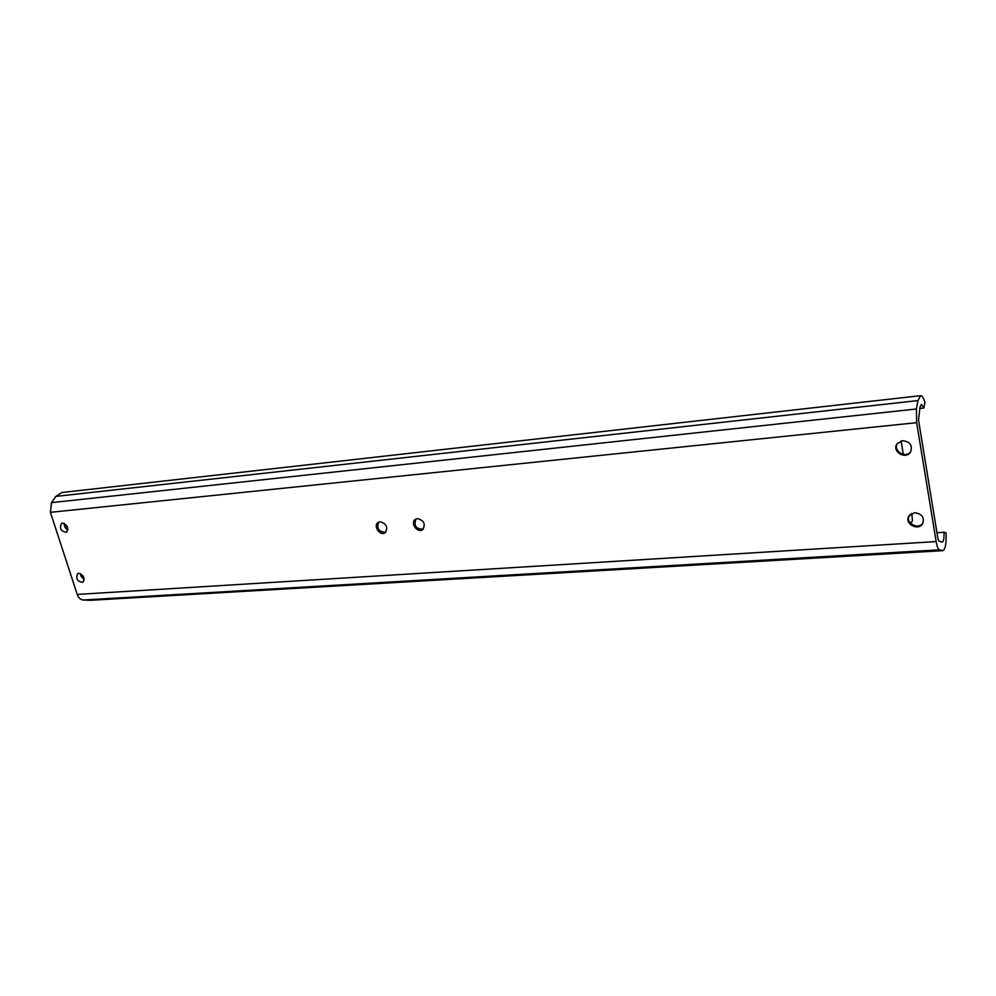 <?xml version="1.0" encoding="UTF-8"?>
<svg xmlns="http://www.w3.org/2000/svg" width="996" height="996" viewBox="0 0 996 996"><rect width="100%" height="100%" fill="white"/><g stroke="black" fill="none" stroke-linecap="round" stroke-linejoin="round"><path stroke-width="1.49" d="M62.437 523.049C67.591 525.029 68.936 528.117 66.483 532.325C60.831 531.391 59.187 528.39 61.54 523.311L62.437 523.049M67.915 530.071C65.35 528.552 64.13 526.324 64.267 523.41M78.771 573.273C83.801 575.202 85.17 578.215 82.88 582.324C77.315 581.589 75.584 578.676 77.725 573.572L78.771 573.273M84.224 579.996L80.452 573.596M423.225 529.175C416.116 529.162 413.664 525.776 415.88 519.016M417.473 518.58C424.072 520.485 425.827 524.157 422.727 529.598C417.623 533.707 409.829 522.925 415.332 519.352L417.473 518.58M385.701 532.238C378.816 532.026 376.463 528.652 378.654 522.128M380.074 521.755C386.56 523.684 388.266 527.32 385.203 532.648C380.186 536.545 372.703 525.813 378.094 522.452L380.074 521.755M910.73 451.748C905.451 458.895 892.466 450.553 897.471 443.257M902.538 440.693C910.195 441.689 912.834 445.511 910.469 452.172C905.352 460.152 891.271 451.101 897.172 443.656L902.538 440.693M922.968 523.124C918.324 530.245 905.003 522.825 909.236 515.517M914.577 512.741C921.848 513.699 924.562 517.322 922.719 523.585C918.337 531.603 903.758 523.485 908.937 515.953L914.577 512.741M920.578 395.673L917.988 400.566L916.395 408.983L916.656 422.678L936.165 541.575C937.037 546.505 938.132 549.244 939.465 549.817L942.876 550.651C945.391 549.481 946.461 543.555 946.088 532.872L944.034 532.25C944.233 538.176 943.648 541.463 942.253 542.11L938.991 541.239L937.896 538.475L918.524 420.088L920.018 407.115L921.462 404.376L923.865 408.024L924.923 402.297C923.529 397.827 922.072 395.624 920.578 395.673L61.864 492.51L55.838 496.406L51.493 502.631L50.41 512.33L77.227 594.425C78.472 597.849 80.477 599.704 83.216 600.003L90.412 600.302L942.814 550.664M944.034 532.25L936.95 532.698M923.865 408.024L919.756 408.472M910.73 523.46L912.448 520.684L911.813 513.45M908.713 516.912L910.431 514.285M903.322 454.35L901.081 440.967M67.94 529.947L64.628 526L64.379 523.46M84.237 579.859L80.838 575.9L80.576 573.659M939.465 549.817L83.216 600.003M936.165 541.575L77.227 594.425M942.49 550.614L89.578 600.314M917.988 400.566L55.838 496.406M916.395 408.983L51.493 502.631M916.656 422.678L50.41 512.33"/></g></svg>
